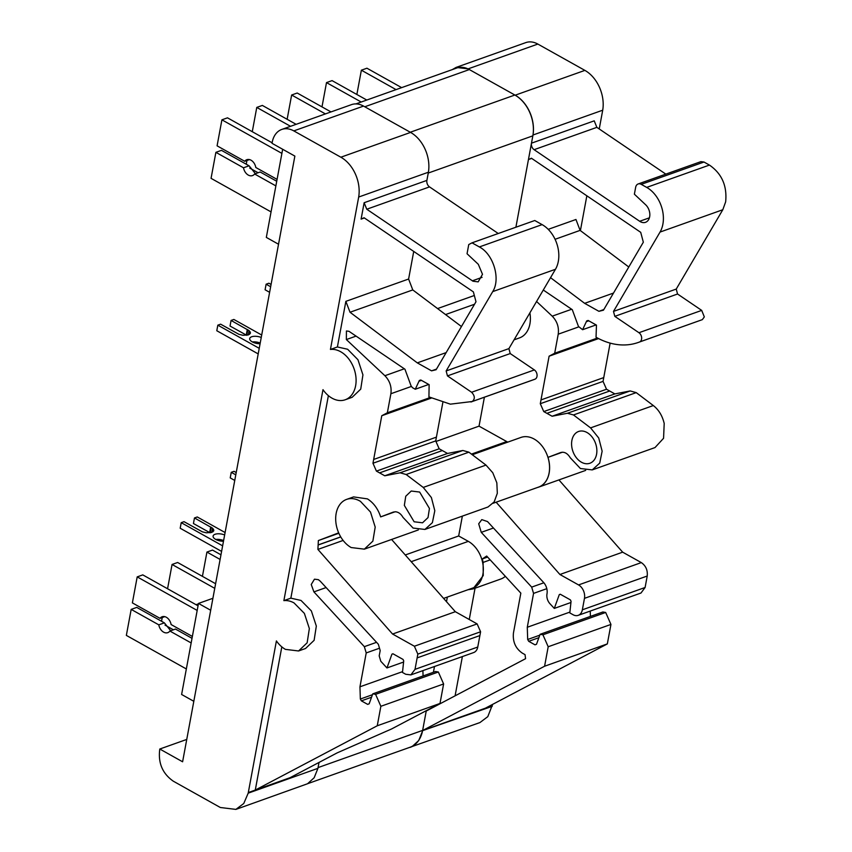 <?xml version="1.0" encoding="UTF-8"?>
<svg xmlns="http://www.w3.org/2000/svg" width="852" height="852" viewBox="0 0 852 852"><rect width="100%" height="100%" fill="white"/><g stroke="black" fill="none" stroke-linecap="round" stroke-linejoin="round"><path stroke-width="1.28" d="M318.009 767.865A31.62 22.514 70.4 0 0 318.062 767.599L319.021 762.444L317.924 768.344L248.198 793.159L276.41 640.928A26.348 18.765 -109.6 0 0 285.441 649.373L298.573 650.971L307.146 642.802L309.351 628.542L304.377 613.397L294.047 602.928A26.348 18.765 70.4 0 0 283.876 600.639L322.983 389.673A26.348 18.765 70.4 0 0 332.046 398.182A26.348 18.765 70.4 0 0 345.177 399.78A26.348 18.765 70.4 0 0 355.955 377.34A26.348 18.765 70.4 0 0 340.651 351.727A26.348 18.765 70.4 0 0 330.438 349.448L358.681 197.036L428.407 172.221L426.895 180.39A5.197 3.706 70.4 0 0 429.525 186.897L498.25 233.501M380.865 706.297L375.594 694.337L372.761 693.858L435.51 671.525L438.343 672.004L443.615 683.964L380.865 706.297L377.255 725.776L255.28 790.07L290.149 777.663L337.115 752.902L391.526 728.992L440.005 703.443L377.255 725.776M340.725 536.888L318.137 544.918L317.913 549.412L392.57 634.037L414.381 646.231L417.842 654.102L415.009 669.352L410.888 674.89L405.701 674.262L402.474 672.452L403.72 660.864L403.028 659.416L392.953 653.772L391.941 654.155L386.957 667.957L380.801 661.269L379.193 655.891L380.194 650.523L378.32 644.25L320.224 581.16L318.35 579.658L314.473 579.179L311.236 584.504L313.919 591.895L364.347 646.657L366.222 652.93L359.949 686.808L360.353 699.034L361.365 700.855L367.659 704.37L369.172 703.795L372.761 693.858M318.137 544.918L318.36 540.562L338.67 532.841M393.496 512.02L380.663 516.898C377.99 508.793 373.581 502.786 367.425 498.878L353.612 496.908M447.524 453.456L384.774 475.789L376.424 471.113L439.174 448.791L447.524 453.456L462.86 450.484L468.888 452.167L406.138 474.5L423.242 487.429L431.389 497.547L434.808 510.71L432.39 522.649L424.914 529.443L413.092 528.059L402.943 517.324C401.09 514.054 398.693 512.201 395.743 511.775L393.39 512.063M406.138 474.5L400.11 472.807L384.774 475.789M376.424 471.113L372.963 463.254L381.771 415.733L387.351 412.783L390.887 393.73C391.792 386.819 389.79 380.812 384.891 375.711L346.359 339.565L346.423 330.981L348.958 331.3L404.945 369.214L411.111 385.977L412.485 387.692L415.265 389.247L428.748 384.444M429.525 186.897L366.765 209.23L472.998 281.224L478.185 281.863L482.498 274.301L478.313 264.312L467.045 253.736L468.749 244.567L472.019 242.841L479.356 246.942C493.468 254.162 500.838 279.041 492.712 291.618L446.15 370.95L447.46 375.892L471.603 392.261C474.947 395.871 475.16 398.949 472.253 401.505L450.357 404.157L428.929 396.894L429.131 384.667L420.803 380.003L419.354 380.45L415.265 389.247M366.765 209.23L364.134 202.744A5.197 3.706 70.4 0 1 364.145 202.723L426.895 180.39M345.177 399.78L352.153 397.298L360.726 389.13L362.931 374.859L357.957 359.725L347.627 349.245L337.403 346.966L345.859 301.352L350.023 312.247L417.31 362.877L431.559 370.844L436.107 369.736L475.991 301.757L473.371 291.874L364.081 217.761L361.11 219.102L364.134 202.744M298.573 650.971L305.548 648.489L314.122 640.321L316.326 626.06L311.353 610.916L301.022 600.447L290.851 598.157L328.382 395.647M281.82 646.881L255.28 790.07L248.315 792.552M414.136 521.775L422.539 522.798L428.023 517.59L429.44 508.452L419.642 492.051L411.239 491.029L405.754 496.237L404.338 505.374L414.136 521.775M248.198 793.159L243.768 803.489L235.887 809.4L220.338 807.504L173.286 781.178C162.423 773.541 157.929 762.828 159.793 749.025L182.605 761.784L294.867 156.097L272.044 143.328A24.122 17.178 70.4 0 1 281.788 129.429A24.122 17.178 70.4 0 1 293.812 130.899L340.864 157.215A31.204 22.216 70.4 0 1 358.681 197.036M375.594 694.337L438.343 672.004M361.365 700.855L371.547 697.234M360.353 699.034L372.452 694.721M359.949 686.808L402.559 671.642M422.901 670.62L423.071 675.956M366.222 652.93L379.502 648.212M364.347 646.657L376.541 642.323M403.603 662.036L386.957 667.957M391.941 654.155L392.985 653.793M415.009 669.352L477.759 647.03A10.405 7.402 70.4 0 1 473.637 652.568L410.888 674.89M477.759 647.03L480.592 631.769L477.131 623.909L414.381 646.231M417.842 654.102L480.592 631.769M391.59 539.465L455.33 611.704L392.57 634.037M455.33 611.704L477.131 623.909M317.913 549.412L343.132 540.434M318.36 540.562L338.851 533.267M350.545 547.176A26.412 18.808 -109.6 0 0 351.184 547.548L364.347 549.146L372.867 541.126L375.2 527.09L370.492 512.041L360.449 501.359A26.412 18.808 -109.6 0 0 359.81 500.987A26.412 18.808 -109.6 0 0 346.636 499.378A26.412 18.808 -109.6 0 0 335.794 521.445A26.412 18.808 -109.6 0 0 350.545 547.176M395.115 511.754L380.663 516.898M468.888 452.167L485.991 465.096L492.775 472.753L496.833 482.839L497.323 493.276L494.171 501.924L488.015 506.993L424.914 529.443M372.963 463.254L435.713 440.921L439.174 448.791M442.806 402.655L435.713 440.921M431.24 398.129L381.771 415.733M430.153 397.565L387.351 412.783M447.46 375.892L510.22 353.559L534.364 369.928A5.197 3.706 70.4 0 1 537.069 374.944A5.197 3.706 70.4 0 1 535.003 379.183A84.241 59.981 70.4 0 1 533.682 379.683L470.932 402.006M446.15 370.95L508.91 348.617L510.22 353.559M479.356 246.942L542.106 224.619A28.499 20.288 70.4 0 1 546.867 228.048A28.499 20.288 70.4 0 1 554.748 238.624A28.499 20.288 70.4 0 1 558.571 251.404A28.499 20.288 70.4 0 1 555.461 269.285L508.91 348.617M542.106 224.619L534.768 220.508L472.019 242.841M345.859 301.352L408.609 279.03L413.731 251.425L408.609 279.03L412.773 289.925L461.454 326.54M361.11 219.102L364.358 217.952M337.403 346.966L330.438 349.448M431.559 370.844L436.48 369.097M446.15 352.611L417.31 362.877M350.023 312.247L412.773 289.925M290.851 598.157L283.876 600.639M443.615 683.964L440.005 703.443M355.902 103.912L456.736 68.022A25.294 18.009 70.4 0 1 469.345 69.566L364.762 106.777L410.281 132.241A31.62 22.514 70.4 0 1 410.579 132.411A31.204 22.216 70.4 0 1 428.407 172.221M340.864 157.215L410.579 132.411L363.538 106.085L293.812 130.899M281.788 129.429L351.514 104.626A24.122 17.178 70.4 0 1 363.538 106.085M186.748 739.429L159.793 749.025M317.924 768.344L314.164 777.738L307.561 783.744L235.887 809.4M610.138 343.111L603.046 381.387L606.517 389.247L543.757 411.58L540.296 403.71L540.999 399.918L603.748 377.585M543.757 411.58L552.107 416.245L614.856 393.912L606.517 389.247M614.856 393.912L630.192 390.94L636.22 392.623L653.324 405.552C658.745 409.791 662.366 415.755 664.198 423.444L663.57 438.279L654.996 447.577L592.246 469.899L580.425 468.515L570.276 457.79C567.538 453.285 564.322 451.539 560.627 452.55L547.996 457.354L562.448 452.21M558.923 479.921L622.663 552.171L641.311 562.597C645.827 565.739 647.797 570.212 647.222 576.027L645.102 587.486L640.981 593.024L578.22 615.346A10.405 7.402 70.4 0 1 573.034 614.718L569.807 612.907L571.064 601.32L570.371 599.872L560.286 594.238L559.285 594.611L554.301 608.413L549.913 603.663A8.914 6.347 70.4 0 1 546.995 593.876A10.405 7.402 70.4 0 0 545.323 584.866A10.405 7.402 70.4 0 0 543.587 582.459L487.557 521.616A7.796 5.549 70.4 0 0 487.525 521.573L481.795 519.635L478.696 523.788L481.263 532.351L531.68 587.113L543.864 582.779M590.234 611.076L590.415 616.411M538.879 637.69L528.709 641.311L534.992 644.826L536.504 644.261L540.104 634.314L602.854 611.981L605.676 612.46L610.948 624.431L607.338 643.899L485.374 708.193L422.624 730.526L544.588 666.232L607.338 643.899M548.23 229.348L575.952 219.486L580.106 230.381L555.067 239.295M628.787 267.006L580.106 230.381M452.242 69.63L456.097 67.414L468.121 68.874L515.172 95.2A31.204 22.216 70.4 0 1 532.99 135.01L531.478 143.179L594.227 120.846L596.858 127.353L665.817 174.117M703.997 162.029L700.887 161.646L638.137 183.979A6.241 4.441 70.4 0 1 641.247 184.351L646.689 187.397A28.499 20.288 70.4 0 1 662.888 224.182A28.499 20.288 70.4 0 1 660.044 232.074L613.493 311.406L676.243 289.073L722.794 209.741L725.648 201.86C727.235 185.885 721.836 173.627 709.439 165.075L703.997 162.029L641.247 184.351M676.243 289.073L677.553 294.015L614.803 316.348L613.493 311.406M614.803 316.348L638.947 332.717A5.197 3.706 70.4 0 1 641.567 339.224A5.197 3.706 70.4 0 1 639.586 341.971L702.346 319.638L704.327 316.901L701.697 310.394L677.553 294.015M702.346 319.638L638.265 342.461A84.241 59.981 70.4 0 1 596.038 337.222L596.464 325.123L588.136 320.458L586.698 320.906L582.598 329.703L596.081 324.91M456.097 67.414L525.822 42.6A24.122 17.178 70.4 0 1 537.846 44.07L584.887 70.386A31.204 22.216 70.4 0 1 602.715 110.196L599.233 128.971M586.847 195.811L580.404 230.594M492.584 704.391L487.802 716.649L479.921 722.571L407.959 747.992M531.691 158.408L528.442 159.558L531.414 158.216L640.715 232.33L643.335 242.213L603.45 310.192L598.903 311.31L584.653 303.333L613.493 293.067M543.288 290.021L572.278 309.67L578.455 326.433L582.598 329.703M536.568 301.48L552.224 316.167C557.133 321.268 559.136 327.274 558.22 334.186L554.695 353.239L597.486 338.02M554.695 353.239L549.103 356.189L540.999 399.918M598.573 338.585L549.103 356.189M603.046 381.387L540.296 403.71M552.107 416.245L567.443 413.263L573.471 414.956L590.574 427.885L598.722 438.003L602.14 451.177L599.723 463.105L592.246 469.899M547.996 457.354A26.412 18.808 70.4 0 1 549.135 473.062A26.412 18.808 70.4 0 1 538.656 487.131A26.412 18.808 70.4 0 1 537.431 487.504M496.13 502.201L559.913 574.493L622.663 552.171M559.913 574.493L578.561 584.93A10.405 7.402 70.4 0 1 584.472 598.349L582.353 609.808A10.405 7.402 70.4 0 1 578.22 615.346M560.318 594.249L559.285 594.611M570.936 602.492L554.301 608.413M546.814 588.668L533.554 593.386L531.68 587.113M533.554 593.386L527.282 627.264L569.892 612.098M539.785 635.177L527.686 639.49L527.282 627.264M528.709 641.311L527.686 639.49M540.104 634.314L542.926 634.793L605.676 612.46M610.948 624.431L548.198 646.753L542.926 634.793M548.198 646.753L544.588 666.232M550.541 277.667L584.653 303.333M603.812 309.553L598.903 311.31M638.137 183.979A6.241 4.441 70.4 0 0 635.656 187.302L634.378 194.192L645.646 204.768A10.405 7.402 70.4 0 1 649.65 216.781A10.405 7.402 70.4 0 1 645.528 222.319A10.405 7.402 70.4 0 1 639.682 221.275L534.108 149.686A5.197 3.706 70.4 0 1 531.456 143.285M639.586 341.971A84.241 59.981 70.4 0 1 638.265 342.461M586.985 432.507A16.859 12.003 70.4 0 1 596.57 454.276A16.859 12.003 70.4 0 1 589.882 463.254A16.859 12.003 70.4 0 1 581.469 462.231A16.859 12.003 70.4 0 1 571.884 440.463A16.859 12.003 70.4 0 1 578.572 431.485A16.859 12.003 70.4 0 1 586.985 432.507M422.592 730.654L492.232 706.319M422.507 731.133L418.747 740.516L412.155 746.533L410.195 747.374M532.99 135.01L602.715 110.196M487.61 557.059L482.349 558.923L483.095 562.416L483.244 575.59L472.903 588.956L467.95 589.733M482.349 558.923L486.673 556.047L520.838 593.141L513.447 632.983C512.584 641.716 515.545 648.425 522.319 653.122L525.034 654.634L525.577 658.681L426.234 711.047M475.054 588.189L469.25 619.5M462.38 656.572L455.096 695.828M505.342 576.325A26.412 18.808 70.4 0 1 500.806 579.03L472.913 588.956M428.3 172.775A31.62 22.514 70.4 0 1 428.258 173.052L426.873 180.507M469.345 69.566L514.864 95.03A31.62 22.514 70.4 0 1 532.841 135.841L515.897 227.218M529.891 312.854A26.348 18.765 70.4 0 1 519.464 337.925L514.054 339.841M484.394 397.213L479.037 426.149L507.749 442.135M472.296 454.744L520.977 437.427A26.348 18.765 70.4 0 1 534.119 439.025A26.348 18.765 70.4 0 1 549.423 464.638A26.348 18.765 70.4 0 1 538.645 487.067L493.159 503.255M462.359 516.12L458.674 535.972L468.323 541.361A25.592 18.222 70.4 0 1 483.19 566.239A25.592 18.222 70.4 0 1 472.722 588.04L443.583 598.402M447.353 597.06L446.501 601.704M434.488 666.498L433.412 672.271M426.298 710.664L422.645 730.388A31.62 22.514 70.4 0 1 410.1 747.225L307.742 783.648M405.275 554.971L458.674 535.972M479.037 426.149L435.958 441.474M437.566 308.573L474.33 295.495M278.529 244.236L266.325 237.41L282.662 149.27M401.643 87.628L366.935 68.213L361.365 70.194L396.063 89.62M361.365 70.194L356.86 94.487M330.991 111.921L297.21 93.028L291.64 95.009L325.421 113.912M291.64 95.009L287.135 119.291M296.134 124.328L262.352 105.424L256.772 107.416L290.553 126.309M249.732 168.068L258.103 172.754M246.249 164.212L246.942 160.495M256.772 107.416L252.277 131.698M366.775 100.035L332.078 80.62L326.497 82.601L361.205 102.016M326.497 82.601L321.992 106.894M255.419 173.701L249.082 165.799L221.467 150.346L215.886 152.338L243.502 167.791A8.435 6.007 -109.6 0 0 252.49 175.587A8.435 6.007 -109.6 0 0 254.61 174L260.18 172.008L276.73 181.263M272.129 142.806L227.495 117.832L221.914 119.823L281.895 153.381M215.886 152.338L211.062 178.345L271.053 211.903M249.082 165.799L243.502 167.791M275.867 185.896L254.61 174M249.476 159.59L244.716 161.284A8.435 6.007 -109.6 0 1 246.835 159.697A8.435 6.007 -109.6 0 1 255.813 167.493L277.081 179.389M221.914 119.823L217.09 145.83L244.716 161.284M212.904 598.296L198.484 603.429L210.689 610.256M193.819 701.303L181.614 694.476L198.484 603.429M220.966 554.812L212.499 550.083L206.929 552.064L220.104 559.444M206.929 552.064L202.425 576.357M215.609 583.726L177.642 562.49L172.061 564.471L214.747 588.349M165.022 625.123L173.393 629.809M161.539 621.268L162.231 617.551M198.239 604.728L196.94 605.197M198.367 604.1A8.435 6.007 -109.6 0 0 196.982 604.345A8.435 6.007 -109.6 0 0 196.152 604.75M172.061 564.471L167.567 588.753M170.709 630.768L164.372 622.855L136.757 607.401L131.176 609.393L158.791 624.846A8.435 6.007 -109.6 0 0 167.78 632.642A8.435 6.007 -109.6 0 0 169.899 631.055L175.469 629.064L192.019 638.329M198.047 605.815L142.785 574.887L137.204 576.879L197.185 610.437M131.176 609.393L126.352 635.4L186.343 668.958M164.372 622.855L158.791 624.846M191.157 642.951L169.899 631.055M164.766 616.646L160.006 618.339A8.435 6.007 -109.6 0 1 162.125 616.752A8.435 6.007 -109.6 0 1 171.103 624.548L192.371 636.444M137.204 576.879L132.379 602.886L160.006 618.339M234.747 480.432L230.221 477.897L231.254 472.327L235.78 474.852M236.206 472.54L234.044 471.326L231.254 472.327M224.64 534.96A7.902 3.504 10.5 0 0 213.096 536.068A7.902 3.504 10.5 0 0 215.641 539.369A7.902 3.504 10.5 0 0 223.48 541.244M221.595 551.404L180.187 528.24L181.22 522.67L222.628 545.834M210.114 532.809L193.436 523.522L194.469 517.952L212.553 528.176L213.809 530.136L211.775 532.425L206.322 532.798L202.329 531.818L184.011 521.669L181.22 522.67M223.607 540.53A7.902 3.504 10.5 0 0 215.78 539.444M225.088 532.532L197.259 516.962L194.469 517.952M213.639 531.052L213.809 530.136M212.936 531.829L213.437 529.156M211.765 532.425L212.553 528.176M210.188 532.798L211.211 527.26M209.645 532.585L210.678 527.015M269.615 292.311L265.089 289.776L266.122 284.206L270.648 286.741M271.074 284.43L268.912 283.215L266.122 284.206M261.245 337.456A7.902 3.504 10.5 0 0 249.7 338.563A7.902 3.504 10.5 0 0 252.245 341.865A7.902 3.504 10.5 0 0 260.084 343.739M258.199 353.91L216.791 330.736L217.824 325.166L259.232 348.33M246.718 335.305L230.04 326.028L231.073 320.448L249.157 330.672L250.413 332.631L248.379 334.921L242.926 335.294L238.933 334.314L220.615 324.175L217.824 325.166M260.211 343.036A7.902 3.504 10.5 0 0 252.394 341.95M261.702 335.028L233.863 319.457L231.073 320.448M250.243 333.547L250.413 332.631M249.54 334.325L250.041 331.652M248.369 334.921L249.157 330.672M246.792 335.294L247.825 329.767M246.249 335.092L247.282 329.511M326.114 587.55L313.919 591.895M417.139 657.893L479.889 635.571M318.137 545.003L340.757 536.952M338.83 533.203L321.492 539.369M485.991 465.096L423.242 487.429M462.86 450.484L400.099 472.807M442.326 450.559L379.577 472.881M436.416 437.129L373.666 459.462M411.463 386.414L390.887 393.73M404.327 368.799L384.891 375.711M356.083 336.103L346.359 339.565M421.452 380.365L418.992 381.238M472.253 401.505L535.003 379.183M471.603 392.261L534.364 369.928M492.712 291.618L555.461 269.285M472.349 280.819L482.062 277.358M552.224 316.167L571.671 309.255M558.22 334.186L578.796 326.87M609.67 391.015L546.909 413.337M567.443 413.263L630.192 390.94M573.471 414.956L636.22 392.623M590.574 427.885L653.324 405.552M578.561 584.93L641.311 562.597M584.472 598.349L647.222 576.027M582.353 609.808L645.102 587.486M481.263 532.351L493.446 528.016M492.339 705.712L485.374 708.193M534.108 149.686L596.858 127.353M639.682 221.275L649.394 217.824M709.439 165.075L646.689 187.397M660.044 232.074L722.794 209.741M638.947 332.717L701.697 310.394M588.785 320.821L586.325 321.694M468.121 68.874L537.846 44.07M584.887 70.386L515.172 95.2M483.095 562.416L490.209 559.881M410.281 132.241L514.864 95.03M428.258 173.052L532.841 135.841M318.062 767.599L422.645 730.388M411.197 561.692L468.323 541.361M471.454 454.105L506.631 441.592M445.532 314.569L474.532 304.249M353.612 496.897L346.636 499.378M418.332 529.944L364.347 549.157M538.656 487.131L585.665 470.4"/></g></svg>
